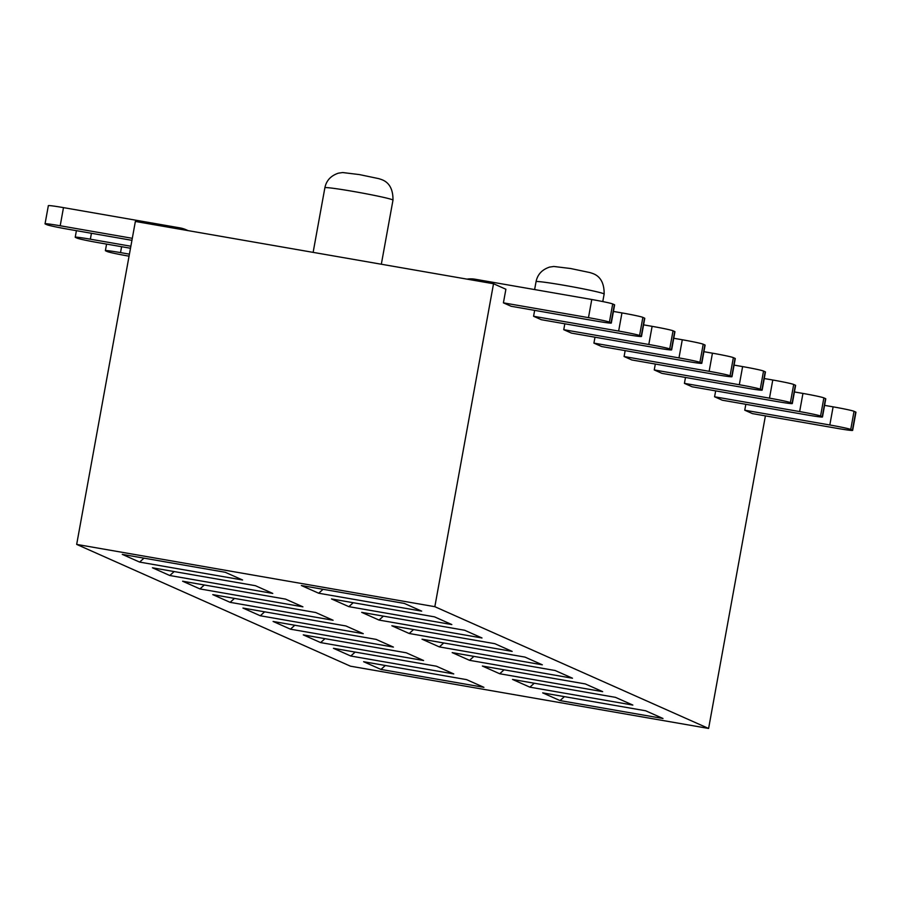 <?xml version="1.0" encoding="UTF-8"?>
<svg xmlns="http://www.w3.org/2000/svg" width="901" height="901" viewBox="0 0 901 901"><rect width="100%" height="100%" fill="white"/><g stroke="black" fill="none" stroke-linecap="round" stroke-linejoin="round"><path stroke-width="1.35" d="M76.675 544.407L434.834 606.688L493.523 283.747L135.364 221.455L76.675 544.407L350.444 666.177L708.603 728.458L765.411 415.868M122.266 554.374L225.239 572.281L242.583 579.996L139.61 562.089L122.266 554.374M139.61 562.089L143.991 558.147M152.438 567.788L255.411 585.695L272.755 593.421L169.782 575.514L152.438 567.788M169.782 575.514L174.152 571.572M182.599 581.213L285.572 599.12L302.916 606.835L199.943 588.927L182.599 581.213M199.943 588.927L204.324 584.986M212.771 594.626L315.744 612.534L333.088 620.248L230.115 602.341L212.771 594.626M230.115 602.341L234.485 598.41M260.288 615.766L242.932 608.051L345.905 625.958L363.249 633.673L260.288 615.766L264.657 611.824M318.695 593.23L301.351 585.515L404.324 603.422L421.668 611.137L318.695 593.23L323.065 589.299M348.856 606.655L331.512 598.94L434.485 616.847L451.829 624.562L348.856 606.655L353.237 602.713M379.028 620.068L361.684 612.353L464.657 630.261L482.001 637.976L379.028 620.068L383.398 616.138M409.2 633.493L391.845 625.778L494.818 643.686L512.162 651.4L409.2 633.493L413.57 629.551M439.361 646.907L422.017 639.192L524.99 657.099L542.334 664.814L439.361 646.907L443.743 642.965M434.834 606.688L708.603 728.458M572.495 678.228L469.534 660.32L452.189 652.606L555.151 670.513L572.495 678.228M602.668 691.653L499.695 673.745L482.35 666.03L585.323 683.938L602.668 691.653M632.84 705.066L529.867 687.159L512.523 679.444L615.484 697.351L632.84 705.066M663.001 718.491L560.028 700.584L542.684 692.869L645.657 710.776L663.001 718.491M393.422 647.087L290.449 629.18L273.104 621.465L376.077 639.372L393.422 647.087M423.583 660.512L320.621 642.593L303.265 634.878L406.238 652.786L423.583 660.512M453.755 673.925L350.782 656.018L333.438 648.303L436.411 666.211L453.755 673.925M483.927 687.339L380.954 669.432L363.61 661.717L466.572 679.624L483.927 687.339M380.954 669.432L385.324 665.501M350.782 656.018L355.163 652.076M320.621 642.593L324.991 638.663M290.449 629.18L294.83 625.238M560.028 700.584L564.409 696.642M529.867 687.159L534.237 683.228M499.695 673.745L504.076 669.803M469.534 660.32L473.903 656.39M745.825 404.301L744.755 410.203L752.448 413.615L837.513 428.414A18.459 0.788 10.3 0 0 852.65 430.374A18.459 0.788 10.3 0 0 852.402 430.182L850.747 429.45L854.035 411.306A18.459 0.788 -169.7 0 0 833.11 406.847L824.595 405.371M715.664 390.876L714.583 396.778L722.275 400.202L807.341 414.989A18.459 0.788 10.3 0 0 822.489 416.949A18.459 0.788 10.3 0 0 822.23 416.769L820.574 416.025L823.874 397.882A18.459 0.788 -169.7 0 0 802.949 393.433L794.423 391.946M685.492 377.463L684.422 383.364L692.114 386.788L777.18 401.576A18.459 0.788 10.3 0 0 792.317 403.535A18.459 0.788 10.3 0 0 792.069 403.344L790.402 402.612L793.702 384.468A18.459 0.788 -169.7 0 0 772.776 380.008L764.262 378.533M655.32 364.038L654.25 369.939L661.942 373.363L747.008 388.162A18.459 0.788 10.3 0 0 762.156 390.122A18.459 0.788 10.3 0 0 761.897 389.93L760.241 389.198L763.541 371.054A18.459 0.788 -169.7 0 0 742.615 366.594L734.09 365.108M625.159 350.624L624.089 356.526L631.781 359.95L716.836 374.737A18.459 0.788 10.3 0 0 731.984 376.697A18.459 0.788 10.3 0 0 731.736 376.517L730.069 375.773L733.369 357.629A18.459 0.788 -169.7 0 0 712.443 353.181L703.918 351.694M594.987 337.211L593.917 343.112L601.609 346.525L686.675 361.324A18.459 0.788 10.3 0 0 701.811 363.283A18.459 0.788 10.3 0 0 701.564 363.092L699.908 362.36L703.208 344.216A18.459 0.788 -169.7 0 0 682.282 339.756L673.757 338.28M564.826 323.786L563.756 329.687L571.448 333.111L656.502 347.899A18.459 0.788 10.3 0 0 671.65 349.858A18.459 0.788 10.3 0 0 671.403 349.678L669.736 348.935L673.036 330.791A18.459 0.788 -169.7 0 0 652.11 326.342L643.584 324.856M534.653 310.372L533.583 316.274L541.276 319.697L626.341 334.485A18.459 0.788 10.3 0 0 641.478 336.445A18.459 0.788 10.3 0 0 641.23 336.253L639.575 335.521L642.863 317.377A18.459 0.788 -169.7 0 0 621.949 312.917L613.423 311.442M493.523 283.747L505.889 289.244L503.411 302.849L511.115 306.272L596.169 321.071A18.459 0.788 10.3 0 0 611.317 323.031A18.459 0.788 10.3 0 0 611.058 322.84L609.403 322.108L612.703 303.964A18.459 0.788 -169.7 0 0 591.777 299.504L475.379 279.265A27.683 27.244 -66 0 0 466.977 279.13M744.755 410.203L829.821 424.99A18.459 0.788 10.3 0 1 850.747 429.45M714.583 396.778L799.649 411.577A18.459 0.788 10.3 0 1 820.574 416.025M684.422 383.364L769.488 398.152A18.459 0.788 10.3 0 1 790.402 402.612M654.25 369.939L739.316 384.738A18.459 0.788 10.3 0 1 760.241 389.198M624.089 356.526L709.143 371.313A18.459 0.788 10.3 0 1 730.069 375.773M593.917 343.112L678.982 357.9A18.459 0.788 10.3 0 1 699.908 362.36M563.756 329.687L648.81 344.486A18.459 0.788 10.3 0 1 669.736 348.935M533.583 316.274L618.649 331.061A18.459 0.788 10.3 0 1 639.575 335.521M503.411 302.849L588.477 317.648A18.459 0.788 10.3 0 1 609.403 322.108M132.301 238.314L60.198 225.768L63.487 207.624L179.896 227.874A27.683 27.244 -66 0 1 187.825 230.577M131.929 240.33L67.89 229.192A18.459 0.788 10.3 0 1 46.965 224.732L45.298 224A18.459 0.788 10.3 0 1 45.05 223.808A18.459 0.788 10.3 0 1 60.198 225.768M130.859 246.232L90.359 239.193L91.429 233.291M130.487 248.248L98.051 242.617A18.459 0.788 10.3 0 1 77.126 238.157L75.47 237.413A18.459 0.788 10.3 0 1 75.222 237.233A18.459 0.788 10.3 0 1 90.359 239.193M129.417 254.15L120.531 252.607L121.601 246.705M129.046 256.177L128.224 256.03A18.459 0.788 10.3 0 1 107.298 251.57L105.631 250.838A18.459 0.788 10.3 0 1 105.383 250.647A18.459 0.788 10.3 0 1 120.531 252.607M854.035 411.306L855.702 412.039A18.459 0.788 10.3 0 1 855.95 412.23L852.65 430.374M823.874 397.882L825.53 398.625A18.459 0.788 10.3 0 1 825.778 398.805L822.489 416.949M793.702 384.468L795.369 385.211A18.459 0.788 10.3 0 1 795.617 385.391L792.317 403.535M763.541 371.054L765.197 371.786A18.459 0.788 10.3 0 1 765.445 371.978L762.156 390.122M733.369 357.629L735.025 358.373A18.459 0.788 10.3 0 1 735.284 358.553L731.984 376.697M703.208 344.216L704.864 344.948A18.459 0.788 10.3 0 1 705.111 345.139L701.811 363.283M673.036 330.791L674.691 331.534A18.459 0.788 10.3 0 1 674.95 331.714L671.65 349.858M642.863 317.377L644.53 318.121A18.459 0.788 10.3 0 1 644.778 318.301L641.478 336.445M612.703 303.964L614.358 304.696A18.459 0.788 10.3 0 1 614.617 304.887L611.317 323.031M45.05 223.808L48.35 205.676A18.459 0.788 10.3 0 1 63.487 207.624M353.271 191.429A34.61 1.487 -169.7 0 0 324.878 187.757C326.342 180.56 330.847 175.695 338.382 173.172L342.639 172.541L359.454 174.591L379.039 178.702C380.796 179.614 393.241 180.898 392.982 200.135A34.61 1.487 10.3 0 0 353.271 191.429M534.62 289.559L536.05 281.686A34.61 1.487 -169.7 0 1 564.443 285.358A34.61 1.487 10.3 0 1 604.143 294.064L602.78 301.565M829.821 424.99L833.11 406.847M799.649 411.577L802.949 393.433M769.488 398.152L772.776 380.008M739.316 384.738L742.615 366.594M709.143 371.313L712.443 353.181M678.982 357.9L682.282 339.756M648.81 344.486L652.11 326.342M618.649 331.061L621.949 312.917M588.477 317.648L591.777 299.504M855.702 412.039L852.402 430.182M825.53 398.625L822.23 416.769M795.369 385.211L792.069 403.344M765.197 371.786L761.897 389.93M735.025 358.373L731.736 376.517M704.864 344.948L701.564 363.092M674.691 331.534L671.403 349.678M644.53 318.121L641.23 336.253M614.358 304.696L611.058 322.84M313.131 252.37L324.878 187.757M381.326 264.23L392.982 200.135M536.05 281.686C537.514 274.49 542.019 269.624 549.554 267.101L553.811 266.471L570.626 268.521L590.211 272.631C591.957 273.532 604.413 274.828 604.143 294.064M188.072 230.622L186.203 229.789M76.405 230.679L75.222 237.233M106.577 244.092L105.383 250.647"/></g></svg>
